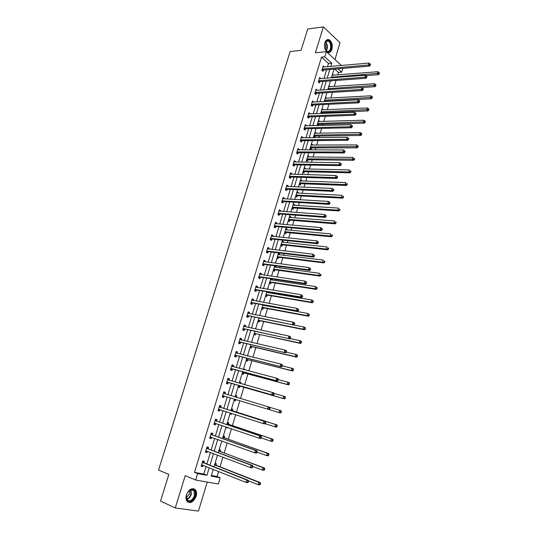 <?xml version="1.0" encoding="UTF-8"?>
<svg xmlns="http://www.w3.org/2000/svg" width="538" height="538" viewBox="0 0 538 538"><rect width="100%" height="100%" fill="white"/><g stroke="black" fill="none" stroke-linecap="round" stroke-linejoin="round"><path stroke-width="0.81" d="M196.114 496.339C196.821 493.817 196.673 491.732 195.671 490.098C192.301 487.26 189.221 488.847 186.424 494.852C185.718 497.354 185.852 499.425 186.827 501.066C190.244 503.951 193.337 502.378 196.114 496.339M331.939 49.321C332.807 44.977 331.906 41.809 329.236 39.819C327.292 39.079 325.833 40.061 324.858 42.758C323.984 47.095 324.871 50.263 327.507 52.26C329.478 53.033 330.957 52.052 331.939 49.321M211.387 475.478L217.103 476.534L220.183 477.784L218.32 484.005L195.63 480.017L197.587 473.608L206.915 475.33L209.208 467.757M334.945 59.536L340.023 42.731L323.372 26.9L307.723 28.978L301.065 50.337L290.15 51.54L158.528 470.051L168.838 474.469L160.539 501.086L175.267 507.986L198.455 511.1L207.231 482.061M342.82 68.387L341.684 72.179L337.951 68.803M337.743 74.883L338.476 72.442L341.684 72.179M217.103 476.534L218.616 471.503M220.022 466.823L222.92 457.159M224.178 452.989L227.204 442.915M228.3 439.25L231.454 428.759M232.403 425.598L235.678 414.704M236.478 412.034L239.867 400.736M240.54 398.503L243.902 387.299M244.703 384.65L247.904 373.977M248.838 370.877L251.878 360.742M252.947 357.205L255.832 347.588M257.029 343.614L259.76 334.522M261.078 330.11L263.66 321.529M265.113 316.7L267.534 308.624M268.26 306.216L268.368 305.86M269.114 303.371L271.387 295.792M272.12 293.358L272.329 292.659M273.089 290.137L275.221 283.049M275.96 280.58L276.27 279.538M277.043 276.976L279.02 270.379M279.773 267.877L280.19 266.498M280.964 263.909L282.806 257.789M283.566 255.254L284.077 253.546M284.864 250.916L286.559 245.274M287.332 242.712L287.944 240.674M288.745 238.011L290.298 232.84M291.078 230.244L291.784 227.883M292.598 225.193L294.01 220.479M294.797 217.85L295.604 215.173M296.425 212.449L297.702 208.193M298.496 205.536L299.397 202.537M300.224 199.786L301.367 195.987M302.174 193.297L303.17 189.988M304.004 187.204L305.012 183.848M305.826 181.131L306.916 177.513M307.763 174.702L308.637 171.783M309.458 169.04L310.634 165.119M311.495 162.274L312.235 159.793M313.069 157.022L314.34 152.799M315.201 149.927L315.819 147.876M316.66 145.078L318.012 140.559M318.886 137.654L319.377 136.033M320.224 133.202L321.67 128.394M322.551 125.455L322.914 124.258M323.768 121.4L325.302 116.295M326.189 113.336L326.425 112.55M327.292 109.665L328.913 104.278M329.807 101.285L329.922 100.915M330.796 98.003L332.497 92.334M334.28 86.41L336.062 80.465M338.476 72.442L334.737 69.079M332.497 74.13L333.506 75.219M329.048 85.576L330.043 86.692M325.571 97.089L326.566 98.232M322.074 108.669L323.069 109.846M321.966 113.498L322.175 112.812M320.722 113.141L321.199 113.525M318.557 120.324L319.545 121.521M318.328 125.562L318.657 124.466M317.198 124.823L318.153 125.569M315.019 132.045L316.008 133.269M313.654 136.571L314.757 137.405L315.127 136.188M311.462 143.834L312.571 144.661L312.444 145.092M310.09 148.387L311.199 149.208L311.569 147.984M307.884 155.697L309 156.504L308.859 156.982M306.505 160.277L307.622 161.077L307.998 159.847M304.286 167.627L305.409 168.421L305.254 168.945M302.894 172.241L304.024 173.021L304.4 171.777M300.661 179.638L301.798 180.405L301.623 180.976M299.262 184.272L300.406 185.032L300.782 183.788M297.016 191.716L298.166 192.463L297.978 193.088M295.611 196.377L296.761 197.123L297.137 195.866M293.351 203.862L294.508 204.595L294.306 205.267M291.932 208.556L293.096 209.282L293.479 208.018M289.659 216.088L290.829 216.801L290.607 217.527M335.981 223.041L336.223 222.214L335.732 221.898L335.49 222.725L335.981 223.041L335.261 223.828L290.069 220.163L288.233 220.809L289.41 221.515L289.794 220.244M285.947 228.388L287.124 229.08L286.895 229.854M284.515 233.142L285.698 233.822L286.082 232.544M282.215 240.768L283.405 241.434L283.156 242.261M280.769 245.543L281.966 246.209L282.356 244.918M278.455 253.216L279.652 253.869L279.39 254.743M277.003 258.025L278.207 258.67L278.597 257.372M271.535 276.162L274.676 265.752L275.886 266.377L275.604 267.305M273.217 270.587L274.427 271.206L274.824 269.901M271.932 278.879L271.798 279.942M269.404 283.223L270.627 283.822L271.024 282.511M265.564 295.934L266.801 296.512L267.198 295.194M267.964 292.659L268.173 291.966M261.703 308.731L262.954 309.289L263.351 307.958M264.104 305.456L264.212 305.1M257.823 321.603L259.081 322.141L259.484 320.803M253.909 334.555L255.18 335.073L255.584 333.721M249.975 347.595L251.259 348.086L251.663 346.728M247.547 355.658L248.818 356.183M246.021 360.716L247.312 361.18L247.722 359.814M243.573 368.826L244.871 369.276L244.716 369.788M242.033 373.917L243.337 374.354L243.754 372.989M239.571 382.081L240.883 382.505L240.587 383.486M238.025 387.199L239.343 387.616L239.76 386.237M236.868 395.82L235.543 395.423L236.868 395.82L236.451 397.205M235.321 400.965L233.996 400.561L235.321 400.965L235.738 399.573M231.495 408.84L232.833 409.216L232.409 410.615M229.934 414.025L231.273 414.395L231.575 413.386M227.419 422.35L228.764 422.707L228.341 424.105M225.846 427.569L227.197 427.912L227.359 427.367M223.317 435.941L224.676 436.271L224.252 437.69M221.73 441.194L223.115 441.442M219.188 449.627L220.56 449.929L220.129 451.355M215.032 463.393L216.417 463.675L215.987 465.108M327.501 66.746L328.496 63.471L321.502 57.183L194.494 472.337L203.828 474.072L206.121 466.527M206.888 463.991L210.398 452.418M211.152 449.956L214.655 438.409M215.382 436.015L218.885 424.482M219.591 422.162L223.082 410.655M223.768 408.396L227.258 396.916M227.924 394.717L231.387 383.312M232.06 381.086L235.489 369.801M236.175 367.535L239.565 356.378M240.264 354.071L243.613 343.036M244.326 340.695L247.635 329.781M248.361 327.407L251.636 316.613M252.369 314.199L255.611 303.526M256.35 301.078L259.558 290.527M260.311 288.045L263.479 277.608M264.245 275.086L267.379 264.763M268.153 262.214L271.253 252.006M272.04 249.424L275.1 239.329M275.9 236.707L278.926 226.727M279.733 224.077L282.732 214.205M283.546 211.521L286.505 201.757M287.332 199.047L290.264 189.389M291.098 186.646L293.997 177.096M294.837 174.325L297.702 164.884M298.556 162.079L301.394 152.738M302.255 149.907L305.053 140.674M305.927 137.809L308.698 128.676M309.579 125.784L312.316 116.753M313.203 113.834L315.914 104.903M316.815 101.951L319.491 93.128M320.399 90.149L323.049 81.42M323.963 78.413L326.579 69.779M324.32 67.028L323.183 65.865L321.832 70.317L323.002 71.352L323.365 70.148M320.776 78.656L319.653 77.465L318.288 81.944L319.471 82.953L319.834 81.749M317.218 90.35L316.095 89.133L314.723 93.639L315.914 94.634L316.283 93.417M313.634 102.119L312.517 100.875L311.132 105.408L312.336 106.376L312.712 105.159M310.029 113.955L308.92 112.684L307.528 117.244L308.738 118.199L309.115 116.968M306.404 125.865L305.295 124.567L303.896 129.154L305.12 130.082L305.497 128.844M302.76 137.842L302.881 137.439L301.65 136.517L300.244 141.131L301.482 142.045L301.858 140.801M299.088 149.9L299.229 149.443L297.985 148.542L296.572 153.189L297.817 154.076L298.2 152.826M295.396 162.025L295.55 161.521L294.299 160.647L292.874 165.314L294.131 166.188L294.515 164.924M291.683 174.231L291.852 173.673L290.587 172.819L289.155 177.52L290.426 178.367L290.809 177.103M287.944 186.511L288.133 185.899L286.855 185.065L285.409 189.8L286.693 190.627L287.084 189.349M284.185 198.865L284.387 198.206L283.096 197.392L281.643 202.154L282.941 202.954L283.331 201.676M280.399 211.293L280.614 210.58L279.316 209.793L277.857 214.581L279.161 215.361L279.552 214.07M276.593 223.801L276.828 223.041L275.517 222.268L274.044 227.09L275.362 227.85L275.759 226.552M272.759 236.39L273.008 235.57L271.69 234.824L270.211 239.672L271.535 240.412L271.932 239.107M268.906 249.054L269.168 248.179L267.837 247.46L266.35 252.342L267.689 253.055L268.085 251.737M265.026 261.804L265.308 260.869L263.963 260.17L262.463 265.086L263.815 265.772L264.219 264.454M261.118 274.629L261.421 273.64L260.062 272.968L258.556 277.904L259.921 278.576L260.325 277.245M257.191 287.534L257.507 286.492L256.135 285.839L254.622 290.809L255.994 291.455L256.404 290.116M253.237 300.52L253.573 299.424L252.188 298.792L250.661 303.802L252.053 304.421L252.463 303.069M249.255 313.593L249.612 312.437L248.213 311.832L246.68 316.869L248.079 317.46L248.495 316.109M245.254 326.748L245.624 325.53L244.218 324.952L242.672 330.023L244.084 330.588L244.501 329.222M241.226 339.982L241.609 338.711L240.19 338.153L238.637 343.257L240.062 343.802L240.479 342.43M237.171 353.305L237.574 351.973L236.142 351.449L234.575 356.58L236.014 357.097L236.438 355.712M231.858 365.504L233.095 366.721L233.512 365.322L232.066 364.818L230.486 369.989L231.939 370.48L232.362 369.088M228.993 380.158L229.417 378.759L227.957 378.281L226.377 383.48L227.843 383.95L228.267 382.545M224.877 393.688L225.301 392.276L223.828 391.825L222.234 397.064L223.714 397.501L224.144 396.089M220.728 407.306L221.158 405.887L219.672 405.464L218.072 410.729L219.558 411.146L219.995 409.727M216.558 421.012L216.989 419.586L215.489 419.189L213.875 424.489L215.382 424.879L215.812 423.446M212.355 434.805L212.792 433.372L211.279 433.003L209.652 438.342L211.172 438.699L211.595 437.307M208.132 448.692L208.569 447.246L207.043 446.903L205.408 452.276L206.935 452.613L207.345 451.268M203.875 462.673L204.319 461.214L202.779 460.905L201.131 466.311L202.678 466.614L203.068 465.316M195.63 480.017L185.227 475.646L175.267 507.986M194.494 472.337L197.587 473.608M321.502 57.183L324.744 56.86L326.331 51.648L341.475 65.502M323.372 26.9L315.396 52.805L326.331 51.648M213.236 469.358L211.192 476.123L220.183 477.784M334.004 69.14L331.374 77.842M330.466 80.875L327.81 89.671M326.902 92.677L324.219 101.574M323.318 104.547L320.601 113.552M319.713 116.497L316.969 125.596M316.088 128.515L313.311 137.721M312.437 140.606L309.626 149.914M308.765 152.772L305.927 162.187M305.073 165.018L302.201 174.541M301.354 177.338L298.449 186.962M297.615 189.732L294.676 199.47M293.849 202.207L290.876 212.053M290.063 214.756L287.057 224.709M286.25 227.386L283.217 237.453M282.416 240.096L279.343 250.278M278.556 252.88L275.449 263.176M270.769 278.704L267.588 289.236M266.835 291.737L263.62 302.39M262.874 304.858L259.625 315.624M258.892 318.059L255.604 328.947M254.877 331.347L251.555 342.356M250.843 344.717L247.487 355.853M246.781 358.18L243.384 369.438M242.699 371.724L239.262 383.11M238.583 385.363L235.133 396.883M234.44 399.088L230.943 410.682M230.251 412.962L226.747 424.576M226.041 426.916L222.53 438.557M221.797 440.972L218.28 452.633M217.534 455.121L214.003 466.802M330.729 66.456L331.724 63.175L324.744 56.86M209.981 465.215L213.499 453.595M214.252 451.12L217.762 439.519M218.489 437.118L221.992 425.545M222.698 423.211L226.202 411.657M226.888 409.391L230.378 397.858M231.044 395.659L234.514 384.206M235.193 381.967L238.623 370.635M239.309 368.362L242.705 357.158M243.405 354.845L246.76 343.769M247.467 341.422L250.789 330.466M251.508 328.079L254.79 317.245M255.523 314.817L258.765 304.104M259.511 301.65L262.719 291.051M263.472 288.563L266.646 278.085M267.413 275.557L270.553 265.194M271.327 262.631L274.427 252.389M275.214 249.793L278.281 239.659M279.081 237.036L282.114 227.016M282.921 224.353L285.92 214.447M286.734 211.75L289.7 201.952M290.527 199.228L293.459 189.537M294.293 186.787L297.198 177.204M298.039 174.42L300.91 164.944M301.764 162.126L304.595 152.758M305.463 149.907L308.267 140.647M309.135 137.768L311.912 128.609M312.793 125.704L315.537 116.645M316.425 113.706L319.135 104.749M320.029 101.79L322.713 92.933M323.62 89.94L326.27 81.177M327.185 78.165L329.807 69.503M328.496 63.471L331.724 63.175M203.828 474.072L206.915 475.33M322.827 67.042L324.353 66.907M332.181 75.172L333.553 75.058M328.738 86.584L330.103 86.49M319.303 78.602L320.83 78.481M325.275 98.064L326.64 97.99M315.759 90.229L317.286 90.135M321.791 109.611L323.156 109.55M312.195 101.931L313.715 101.85M318.288 121.225L319.646 121.184M308.604 113.7L310.13 113.639M314.757 132.913L316.122 132.886M304.999 125.542L306.519 125.502M311.213 144.668L312.571 144.661M301.367 137.452L302.881 137.439M307.642 156.491L309 156.504M297.716 149.443L299.229 149.443M304.057 168.387L305.409 168.421M294.037 161.501L295.55 161.521M300.446 180.358L301.798 180.405M290.338 173.633L291.852 173.673M296.808 192.396L298.166 192.463M286.619 185.839L288.133 185.899M293.156 204.507L294.508 204.595M282.874 198.119L284.387 198.206M289.478 216.7L290.829 216.801M279.108 210.479L280.614 210.58M285.779 228.959L287.124 229.08M275.321 222.907L276.828 223.041M282.053 241.293L283.405 241.434M271.508 235.422L273.008 235.57M278.307 253.707L279.652 253.869M267.668 248.011L269.168 248.179M274.541 266.196L275.886 266.377M263.808 260.674L265.308 260.869M270.749 278.758L272.094 278.96M259.921 273.425L261.421 273.64M256.014 286.25L257.507 286.492M252.08 299.155L253.573 299.424M248.119 312.148L249.612 312.437M244.138 325.214L245.624 325.53M240.123 338.375L241.609 338.711M247.5 355.806L248.832 356.129M236.088 351.61L237.574 351.973M243.539 368.927L244.871 369.276M232.026 364.932L233.512 365.322M239.551 382.135L240.883 382.505M227.944 378.342L229.417 378.759M223.828 391.839L225.301 392.276M222.241 397.051L223.714 397.501M229.948 413.971L231.273 414.395M218.085 410.669L219.558 411.146M225.879 427.461L227.197 427.912M213.909 424.374L215.382 424.879M221.777 441.046L223.095 441.516M209.706 438.167L211.172 438.699M205.476 452.055L206.935 452.613M201.212 466.029L202.678 466.614M322.558 68.992L323.735 70.021L369.545 66.093L368.409 65.004L322.195 69.12M369.848 64.668L370.305 65.105L370.534 64.325L370.077 63.887L369.848 64.668L368.409 65.004L368.981 63.06L322.82 67.068M323.735 70.021L322.249 70.686M369.545 66.093L370.305 65.105M370.077 63.887L368.981 63.06M365.927 75.636L378.496 74.674L377.394 73.619L377.952 71.702L332.154 75.28M331.569 77.203L378.813 73.289L379.25 73.713L379.472 72.946L379.034 72.522L378.813 73.289M377.952 71.702L379.034 72.522M379.25 73.713L378.496 74.674M328.16 51.735C326.055 51.386 324.838 49.476 324.495 45.992L324.905 43.033C325.53 41.372 326.445 40.525 327.662 40.478C332.007 40.303 332.504 52.004 328.16 51.735M325.443 49.691L326.875 51.117L327.824 51.352C331.321 51.621 331.704 42.589 328.254 41.157L327.366 40.935L324.865 43.148M328.496 52.549C332.632 52.334 332.84 41.614 328.725 39.92L327.373 39.651M324.757 43.531C325.9 45.36 326.068 47.304 325.268 49.348M186.605 494.738C187.486 492.156 188.905 490.427 190.862 489.56C194.5 488.968 195.879 491.12 194.985 496.029C192.886 503.729 184.11 502.62 186.572 494.852L186.605 494.738M186.39 495.565L186.942 499.627C189.672 501.934 192.153 500.676 194.379 495.848L194.03 490.851C193.182 489.674 192.026 489.345 190.553 489.862L187.957 491.981M189.457 490.468L189.484 493.918L186.296 497.711M187.816 502.095C191.111 502.862 193.707 500.871 195.603 496.123C196.309 493.615 196.162 491.55 195.159 489.923L193.667 488.652M319.021 80.613L320.204 81.628L365.981 78.266L364.838 77.196L318.657 80.734M366.277 76.86L366.734 77.29L366.963 76.51L366.506 76.08L366.277 76.86L364.838 77.196L365.41 75.239L319.283 78.676M320.204 81.628L318.691 82.287M365.981 78.266L366.734 77.29M366.506 76.08L365.41 75.239M315.456 92.307L316.647 93.296L362.397 90.518L361.24 89.469L315.093 92.422M362.686 89.133L363.15 89.557L363.379 88.77L362.915 88.346L362.686 89.133L361.24 89.469L361.818 87.499L315.725 90.35M316.647 93.296L315.107 93.962M362.397 90.518L363.15 89.557M362.915 88.346L361.818 87.499M361.852 87.526L375.013 86.685L373.903 85.65L374.461 83.713L328.691 86.739M328.113 88.676L375.322 85.32L375.766 85.737L375.995 84.964L375.544 84.547L375.322 85.32M374.461 83.713L375.544 84.547M375.766 85.737L375.013 86.685M324.986 101.534L326.028 101.117L371.516 98.763L370.393 97.748L370.951 95.804L325.214 98.259M324.629 100.209L371.812 97.418L372.262 97.829L372.491 97.048L372.04 96.645L371.812 97.418M370.951 95.804L372.04 96.645M372.262 97.829L371.516 98.763M311.872 104.069L313.076 105.038L358.785 102.845L357.615 101.817L311.509 104.184M359.068 101.487L359.532 101.897L359.767 101.104L359.297 100.693L359.068 101.487L357.615 101.817L358.2 99.833L312.141 102.092M313.076 105.038L311.502 105.704M358.785 102.845L359.532 101.897M359.297 100.693L358.2 99.833M308.267 115.899L309.478 116.854L355.154 115.253L353.97 114.244L307.904 116.013M355.43 113.915L355.9 114.318L356.136 113.518L355.658 113.114L355.43 113.915L353.97 114.244L354.555 112.247L308.543 113.915M309.478 116.854L307.877 117.519M355.154 115.253L355.9 114.318M355.658 113.114L354.555 112.247M304.636 127.809L305.86 128.737L351.502 127.735L350.305 126.753L304.273 127.916M351.765 126.423L352.242 126.813L352.477 126.013L352 125.616L351.765 126.423L350.305 126.753L350.897 124.742L304.918 125.798M305.86 128.737L304.226 129.402M351.502 127.735L352.242 126.813M352 125.616L350.897 124.742M320.978 113.343L322.531 112.704L367.992 110.922L366.855 109.927L367.42 107.97L321.717 109.853M321.125 111.817L368.281 109.597L368.738 110.001L368.96 109.214L368.51 108.817L368.281 109.597M367.42 107.97L368.51 108.817M368.738 110.001L367.992 110.922M317.433 125.004L319.021 124.359L364.441 123.155L363.298 122.18L363.87 120.209L318.2 121.514M317.602 123.484L364.73 121.857L365.188 122.247L365.416 121.46L364.959 121.07L364.73 121.857M363.87 120.209L364.959 121.07M365.188 122.247L364.441 123.155M313.862 136.726L315.49 136.087L360.877 135.462L359.72 134.507L360.292 132.53L314.656 133.249M315.234 136.141L314.3 135.179L361.159 134.184L361.617 134.567L361.845 133.774L361.388 133.397L361.159 134.184M360.292 132.53L361.388 133.397M361.617 134.567L360.877 135.462M310.271 148.522L311.932 147.883L357.286 147.849L356.116 146.914L356.701 144.924L311.099 145.045M311.677 147.937L310.735 146.995L357.562 146.598L358.026 146.968L358.254 146.175L357.79 145.798L357.562 146.598M356.701 144.924L357.79 145.798M358.026 146.968L357.286 147.849M306.66 160.391L308.355 159.746L353.674 160.311L352.498 159.403L353.076 157.399L307.514 156.921M308.106 159.799L307.151 158.885L353.937 159.087L354.407 159.45L354.643 158.649L354.172 158.28L353.937 159.087M354.172 158.28L354.643 158.649M354.407 159.45L353.674 160.311M303.022 172.328L304.743 171.683L350.036 172.853L348.846 171.972L349.431 169.947L303.909 168.865M304.508 171.736L303.526 170.842L348.846 171.972L350.299 171.649L350.769 172.005L351.005 171.198L350.527 170.842L350.299 171.649M304.743 171.683L303.54 170.842L304.764 171.689M350.527 170.842L351.005 171.198M350.769 172.005L350.036 172.853M299.363 184.339L301.139 183.693L346.378 185.476L345.181 184.615L345.766 182.584L300.285 180.882M300.89 183.74L299.915 182.873L347.111 184.642L347.346 183.835L346.862 183.485L346.627 184.299M346.862 183.485L347.346 183.835M347.111 184.642L346.378 185.476M295.678 196.424L297.501 195.778L342.693 198.179L341.482 197.338L342.081 195.294L296.64 192.967M296.021 195.012L341.482 197.338L343.426 197.365L343.661 196.545L343.177 196.209L342.941 197.022M343.177 196.209L343.661 196.545M343.426 197.365L342.693 198.179M291.966 208.583L293.835 207.937L338.987 210.963L337.77 210.143L338.362 208.085L292.968 205.133M293.58 207.977L292.585 207.15L337.77 210.143L339.713 210.163L339.955 209.336L339.465 209.013L339.229 209.833M339.465 209.013L339.955 209.336M339.713 210.163L338.987 210.963M289.895 220.203L288.893 219.403L334.024 223.035L334.629 220.963L289.303 217.386M335.261 223.828L334.024 223.035L335.49 222.725M335.732 221.898L336.223 222.214M284.528 233.095L286.445 232.47L331.509 236.774L330.265 236.007L330.863 233.922L285.611 229.713M286.189 232.503L285.174 231.73L330.265 236.007L332.228 236.007L332.471 235.173L331.973 234.864L331.731 235.698M331.973 234.864L332.471 235.173M332.228 236.007L331.509 236.774M282.242 242.167L281.872 241.898M280.796 245.456L282.712 244.851L327.729 249.807L326.472 249.06L327.084 246.962L281.899 242.107M281.192 244.165L326.472 249.06L328.442 249.054L328.691 248.213L328.187 247.917L327.945 248.758M328.187 247.917L328.691 248.213M328.442 249.054L327.729 249.807M278.576 254.649L278.126 254.313M277.043 257.89L278.96 257.312L323.93 262.921L322.659 262.201L323.271 260.089L278.166 254.582M277.426 256.639L322.659 262.201L324.643 262.188L324.885 261.34L324.38 261.051L324.132 261.898M324.38 261.051L324.885 261.34M324.643 262.188L323.93 262.921M274.884 267.204L274.36 266.801M273.27 270.406L275.18 269.841L320.103 276.122L318.819 275.429L319.438 273.304L274.407 267.137M274.931 269.868L273.876 269.168L318.819 275.429L320.809 275.402L321.058 274.555L320.547 274.272L320.298 275.126M320.547 274.272L321.058 274.555M320.809 275.402L320.103 276.122M271.165 279.847L270.567 279.37M269.471 282.995L271.381 282.45L316.25 289.41L314.959 288.738L315.577 286.599L270.627 279.767M269.827 281.825L314.959 288.738L316.956 288.711L317.205 287.85L316.687 287.581L316.438 288.442M316.687 287.581L315.577 286.599L317.205 287.85M316.956 288.711L316.25 289.41M267.426 292.571L266.747 292.02M265.651 295.665L267.561 295.14L312.376 302.78L311.065 302.141L311.69 299.989L266.828 292.47M265.987 294.528L311.065 302.141L313.076 302.1L313.324 301.24L312.807 300.977L312.551 301.838M312.807 300.977L311.69 299.989L312.995 300.634L313.324 301.24M313.076 302.1L312.376 302.78M263.66 305.376L263.095 304.898M261.804 308.415L263.714 307.911L308.469 316.243L307.151 315.624L307.783 313.459L263.008 305.254M263.459 307.924L262.369 307.306L307.151 315.624L309.168 315.577L309.424 314.71L308.893 314.461L308.644 315.329M308.893 314.461L307.783 313.459L309.424 314.71M309.168 315.577L308.469 316.243M257.931 321.24L259.841 320.756L304.542 329.794L303.21 329.202L303.849 327.023L259.027 318.086M258.247 320.191L303.21 329.202L305.241 329.142L305.49 328.274L304.959 328.032L304.71 328.906M304.959 328.032L303.849 327.023L305.174 327.615L305.49 328.274M305.241 329.142L304.542 329.794M254.037 334.145L255.947 333.688L300.587 343.432L299.249 342.867L299.881 340.668L290.009 338.543M255.718 333.688L299.249 342.867L301.28 342.8L301.536 341.919L300.998 341.697L300.742 342.571M300.998 341.697L299.881 340.668L301.226 341.24L301.536 341.919M301.28 342.8L300.587 343.432M300.991 139.786L302.221 140.694L347.824 140.297L346.613 139.335L300.628 139.887M348.079 139.006L348.557 139.396L348.792 138.582L348.315 138.199L348.079 139.006L346.613 139.335L347.212 137.311L301.273 137.762M302.221 140.694L300.554 141.359M347.824 140.297L348.557 139.396M348.315 138.199L347.212 137.311M297.319 151.837L298.563 152.725L344.118 152.94L342.901 152.005L296.949 151.931M344.367 151.676L342.901 152.005L343.5 149.968L345.093 151.239L344.602 150.862L344.367 151.676L344.851 152.052L345.093 151.239M297.601 149.793L343.5 149.968L344.602 150.862M298.563 152.725L296.855 153.391M344.118 152.94L344.851 152.052M294.878 164.83L293.607 163.956L294.878 164.83L340.393 165.664L339.162 164.749L293.257 164.056M340.635 164.426L339.162 164.749L339.767 162.705L341.361 163.976L340.87 163.606L340.635 164.426L341.126 164.796L341.361 163.976M293.916 161.904L339.767 162.705L340.87 163.606M294.864 164.83L293.129 165.496M340.393 165.664L341.126 164.796M289.901 176.155L291.172 177.009L336.64 178.475L335.403 177.58L289.538 176.249M336.875 177.258L335.403 177.58L336.008 175.523L337.615 176.794L337.118 176.437L336.875 177.258L337.373 177.614L337.615 176.794M290.204 174.083L336.008 175.523L337.118 176.437M291.172 177.009L289.383 177.674M336.64 178.475L337.373 177.614M286.162 188.434L287.447 189.262L332.867 191.36L331.616 190.492L285.799 188.522M333.096 190.176L331.616 190.492L332.222 188.421L333.836 189.692L333.338 189.342L333.096 190.176L333.594 190.526L333.836 189.692M286.465 186.343L332.222 188.421L333.338 189.342M287.447 189.262L285.611 189.927M332.867 191.36L333.594 190.526M282.403 200.782L283.694 201.589L329.068 204.339L327.803 203.492L282.04 200.869M329.283 203.176L327.803 203.492L328.415 201.407L330.036 202.678L329.532 202.342L329.283 203.176L329.794 203.512L330.036 202.678M282.706 198.677L328.415 201.407L329.532 202.342M283.694 201.589L281.811 202.254M329.068 204.339L329.794 203.512M278.617 213.209L279.915 213.996L325.248 217.392L323.97 216.579L278.254 213.29M325.456 216.256L323.97 216.579L324.582 214.474L326.21 215.745L325.698 215.415L325.456 216.256L325.961 216.585L326.21 215.745M278.926 211.084L324.582 214.474L325.698 215.415M279.915 213.996L277.985 214.655M325.248 217.392L325.961 216.585M274.804 225.711L276.115 226.478L321.394 230.54L320.11 229.746L274.441 225.785M321.596 229.43L320.11 229.746L320.729 227.628L322.363 228.899L321.845 228.583L321.596 229.43L322.114 229.746L322.363 228.899M275.12 223.566L320.729 227.628L321.845 228.583M276.115 226.478L274.131 227.137M275.16 223.438L275.55 223.714M321.394 230.54L322.114 229.746M270.97 238.294L272.295 239.033L317.521 243.768L316.223 243.001L270.607 238.368M317.716 242.685L316.223 243.001L316.848 240.869L318.483 242.14L317.965 241.831L317.716 242.685L318.234 242.994L318.483 242.14M271.286 236.135L316.848 240.869L317.965 241.831M272.295 239.033L270.251 239.699M271.34 235.953L271.811 236.296M317.521 243.768L318.234 242.994M267.11 250.957L268.449 251.67L313.62 257.083L312.309 256.337L266.747 251.024M313.809 256.027L312.309 256.337L312.941 254.198L314.582 255.469L314.058 255.173L313.809 256.027L314.333 256.323L314.582 255.469M267.433 248.771L312.941 254.198L314.058 255.173M268.449 251.67L266.35 252.335M267.507 248.543L268.052 248.959M313.62 257.083L314.333 256.323M263.23 263.694L264.582 264.387L309.7 270.486L308.375 269.767L262.867 263.755M309.875 269.457L308.375 269.767L309.007 267.608L310.655 268.886L310.123 268.596L309.875 269.457L310.406 269.746L310.655 268.886M263.559 261.495L309.007 267.608L310.123 268.596M264.582 264.387L262.483 265.026M263.64 261.219L264.272 261.703M309.7 270.486L310.406 269.746M259.323 276.512L260.688 277.184L305.745 283.977L304.407 283.291L258.96 276.572M305.914 282.981L304.407 283.291L305.046 281.118L306.7 282.389L306.169 282.114L305.914 282.981L306.452 283.257L306.7 282.389M259.652 274.299L305.046 281.118L306.169 282.114M260.688 277.184L258.59 277.803M259.753 273.97L260.459 274.528M305.745 283.977L306.452 283.257M255.395 289.417L256.767 290.063L301.771 297.561L300.419 296.895L255.032 289.471M301.926 296.593L300.419 296.895L301.058 294.71L302.726 295.981L302.181 295.718L301.926 296.593L302.47 296.862L302.726 295.981M255.732 287.178L301.058 294.71L302.181 295.718M256.767 290.063L254.669 290.654M255.846 286.794L256.626 287.44M301.771 297.561L302.47 296.862M251.434 302.396L252.82 303.022L297.763 311.233L296.404 310.594L251.078 302.45M297.918 310.291L296.404 310.594L297.05 308.395L298.718 309.666L298.173 309.411L297.918 310.291L298.462 310.547L298.718 309.666M251.777 300.143L297.05 308.395L298.173 309.411M252.82 303.022L250.728 303.593M251.912 299.706L252.773 300.439M297.763 311.233L298.462 310.547M247.453 315.463L293.735 324.999L247.097 315.51M293.876 324.084L292.356 324.387L293.008 322.175L294.38 322.787L294.683 323.446L294.138 323.197L293.876 324.084L294.427 324.333L294.683 323.446M247.803 313.19L293.008 322.175L294.138 323.197M248.852 316.062L246.76 316.606M247.951 312.699L248.886 313.519M293.735 324.999L294.427 324.333M243.445 328.61L289.679 338.853L243.089 328.651M244.857 329.182L243.196 328.624L244.608 329.195L242.766 329.707M289.807 337.972L288.287 338.274L288.94 336.042L290.332 336.627L290.628 337.313L290.069 337.077L289.807 337.972L290.365 338.207L290.628 337.313M243.801 326.317L288.94 336.042L290.069 337.077M243.963 325.772L244.978 326.687M289.679 338.853L290.365 338.207M239.417 341.845L285.591 352.807L239.054 341.879M285.718 351.953L284.192 352.249L284.851 350.003L286.25 350.561L286.539 351.274L285.981 351.052L285.718 351.953L286.277 352.175L286.539 351.274M239.773 339.532L284.851 350.003L285.981 351.052M240.842 342.39L238.744 342.894M239.955 338.933L241.044 339.942M285.591 352.807L286.277 352.175L295.893 354.414L297.252 354.952L297.554 355.665L297.016 355.45L296.754 356.331L297.299 356.546L297.554 355.665M235.355 355.161L281.482 366.849L234.998 355.194M281.596 366.028L280.063 366.324L280.728 364.058L282.141 364.589L282.423 365.336L281.858 365.12L281.596 366.028L282.161 366.237L282.423 365.336M235.718 352.827L280.728 364.058L281.858 365.12M236.794 355.685L234.702 356.156M235.92 352.175L237.076 353.284M281.482 366.849L282.161 366.237M231.273 368.564L277.339 380.985L230.916 368.591M277.447 380.198L275.907 380.487L276.579 378.214L278.005 378.712L278.281 379.485L277.709 379.283L277.447 380.198L278.018 380.393L278.281 379.485M231.636 366.21L276.579 378.214L277.709 379.283M232.725 369.061L230.634 369.512M277.339 380.985L278.018 380.393M227.164 382.054L273.169 395.222L226.801 382.074M273.264 394.462L271.73 394.751L272.396 392.458L273.842 392.935L274.111 393.735L273.533 393.547L273.264 394.462L273.842 394.65L274.111 393.735M227.534 379.68L272.396 392.458L273.533 393.547M228.623 382.525L226.538 382.948M227.769 378.913L229.08 380.238M273.169 395.222L273.842 394.65M250.116 347.131L252.026 346.694L296.613 357.158L295.254 356.62L295.893 354.414L297.016 355.45M250.405 346.169L295.254 356.62L296.754 356.331M297.299 356.546L296.613 357.158M246.175 360.204L248.079 359.787L292.605 370.978L291.233 370.467L291.878 368.248L282.268 365.86M247.83 359.787L291.233 370.467L293.291 370.386L293.546 369.498L293.002 369.29L292.739 370.184M293.002 369.29L291.878 368.248L293.25 368.759L293.546 369.498M293.291 370.386L292.605 370.978M242.201 373.359L244.111 372.962L288.57 384.892L287.191 384.408L287.837 382.168L278.24 379.62M242.47 372.478L287.191 384.408L289.256 384.314L289.511 383.419L288.96 383.224L288.698 384.125M288.96 383.224L287.837 382.168L289.222 382.652L289.511 383.419M289.256 384.314L288.57 384.892M239.861 383.285L239.363 382.78M238.213 386.593L240.116 386.217L284.515 398.893L283.116 398.443L283.768 396.19L274.01 393.426M238.462 385.759L283.116 398.443L285.187 398.342L285.449 397.441L284.891 397.252L284.629 398.16M284.891 397.252L283.768 396.19L285.167 396.647L285.449 397.441M285.187 398.342L284.515 398.893M269.646 409.001L269.915 408.08L269.33 407.905L269.061 408.826L269.646 409.001L268.973 409.553L222.665 395.645M269.061 408.826L267.514 409.115L268.193 406.809L269.652 407.253L269.915 408.08M223.404 393.238L268.193 406.809L269.33 407.905M224.447 396.062L222.416 396.472M223.653 392.417L225.099 393.87M236.552 397.313L235.348 396.076M234.191 399.909L235.926 399.539M269 409.532L279.014 412.572L279.673 410.299L269.666 407.293M235.846 399.552L234.507 399.109M281.098 412.458L280.426 412.996L279.014 412.572L281.098 412.458L281.361 411.55L280.796 411.382L280.533 412.29M280.796 411.382L279.673 410.299L281.085 410.729L281.361 411.55M265.416 423.453L265.685 422.525L265.099 422.357L264.824 423.285L265.416 423.453L264.75 423.984L263.277 423.574L218.502 409.31M264.824 423.285L263.277 423.574L263.956 421.247L265.429 421.664L221.017 407.522L219.511 406.002M219.242 406.883L263.956 421.247L265.099 422.357M218.61 409.284L220.103 409.7L218.267 410.09M265.685 422.525L265.429 421.664M265.147 423.668L274.891 426.789L275.55 424.509L276.976 424.906L232.698 410.83L231.313 409.452M230.143 413.312L230.889 413.164M276.68 425.598L276.411 426.513L276.983 426.668L277.245 425.753L275.55 424.509L232.483 410.696M276.983 426.668L276.31 427.185L274.891 426.789L276.411 426.513M276.976 424.906L277.245 425.753M261.152 437.999L261.428 437.064L260.836 436.917L260.56 437.851L261.152 437.999L260.493 438.51L259.007 438.134L214.312 423.056M260.56 437.851L259.007 438.134L259.693 435.793L261.179 436.177L216.848 421.234L215.341 419.674M215.059 420.615L259.693 435.793L260.836 436.917M215.825 423.446L214.09 423.789M261.428 437.064L261.179 436.177M261.192 437.878L270.735 441.113L271.401 438.806L272.833 439.176L228.63 424.327L227.244 422.922M272.524 439.909L272.262 440.83L272.833 440.978L273.102 440.057L271.401 438.806L228.415 424.186M272.833 440.978L272.167 441.476L270.735 441.113L272.262 440.83M272.833 439.176L273.102 440.057M256.868 452.653L257.144 451.712L256.539 451.57L256.263 452.512L256.868 452.653L256.209 453.137L254.709 452.794L210.096 436.896M256.263 452.512L254.709 452.794L255.402 450.434L256.902 450.79L212.644 435.04L211.145 433.44M210.842 434.442L255.402 450.434L256.539 451.57M211.515 437.28L209.887 437.582M257.144 451.712L256.902 450.79M257.023 452.122L266.545 455.525L267.218 453.211L268.67 453.547L224.534 437.919L223.156 436.473M268.348 454.321L268.079 455.249L268.664 455.383L268.926 454.455L267.218 453.211L224.326 437.771M268.664 455.383L267.998 455.861L266.545 455.525L268.079 455.249M268.67 453.547L268.926 454.455M252.551 467.401L252.826 466.453L252.221 466.325L251.945 467.273L252.551 467.401L251.898 467.872L250.378 467.556L205.846 450.831M251.945 467.273L250.378 467.556L251.078 465.182L252.591 465.505L208.414 448.934L206.928 447.293M206.599 448.356L251.078 465.182L252.221 466.325M207.17 451.2L205.657 451.463M264.461 469.889L264.73 468.954L264.145 468.833L263.876 469.768L264.461 469.889L263.802 470.346L262.336 470.037L252.826 466.459L252.591 465.505M263.876 469.768L262.336 470.037L263.015 467.704L264.474 468.02L220.419 451.59L219.04 450.111M264.145 468.833L263.015 467.704L220.203 451.436M264.474 468.02L264.73 468.954M248.2 482.256L248.482 481.302L247.87 481.187L247.588 482.142L248.2 482.256L247.554 482.7L246.021 482.418L201.575 464.852M247.588 482.142L246.021 482.418L246.727 480.03L248.253 480.32L204.158 462.915L202.678 461.234M202.335 462.357L246.727 480.03L247.87 481.187M202.799 465.209L201.394 465.431M248.482 481.302L248.253 480.32M248.368 480.811L258.092 484.651L258.778 482.304L260.251 482.579L216.269 465.35L214.897 463.837M259.908 483.44L259.639 484.382L260.224 484.489L260.5 483.554L258.778 482.304L214.575 464.906M260.224 484.489L259.572 484.926L258.092 484.651L259.639 484.382M260.251 482.579L260.5 483.554M322.302 69.066L323.472 70.095M332.202 77.781L331.563 77.223M332.511 77.754L331.811 77.142M325.544 41.917C327.756 44.647 328.012 47.593 326.317 50.747M326.055 50.498C327.541 47.552 327.299 44.795 325.329 42.22M191.044 489.708L191.266 494.469C190.338 497.132 188.851 498.78 186.814 499.412M186.646 499.069C188.576 498.417 189.975 496.836 190.842 494.321L190.681 489.815M318.765 80.687L319.942 81.695M315.201 92.375L316.391 93.37M329.155 89.584L328.106 88.689M329.464 89.564L328.348 88.609M325.772 101.178L324.622 100.223M326.028 101.117L324.871 100.149M311.616 104.137L312.82 105.105M308.012 115.966L309.222 116.921M304.38 127.869L305.604 128.797M322.282 112.765L321.125 111.83M322.531 112.704L321.368 111.756M318.765 124.419L317.602 123.505M319.021 124.359L317.844 123.431M315.49 136.087L314.3 135.179M311.932 147.883L310.735 146.995M308.355 159.746L307.151 158.885M301.139 183.693L299.915 182.873M297.245 195.825L296.014 195.025M297.501 195.778L296.263 194.978M293.835 207.937L292.585 207.15M290.15 220.17L288.893 219.403M286.445 232.47L285.174 231.73M282.457 244.884L281.186 244.171M282.712 244.851L281.428 244.138M278.704 257.339L277.42 256.646M278.96 257.312L277.662 256.613M275.18 269.841L273.876 269.168M271.132 282.477L269.82 281.831M271.381 282.45L270.063 281.804M267.305 295.16L265.987 294.542M267.561 295.14L266.229 294.515M263.714 307.911L262.369 307.306M259.585 320.769L258.247 320.197M259.841 320.756L258.489 320.177M255.691 333.695L254.339 333.143M255.947 333.688L254.575 333.13M300.735 139.84L301.966 140.754M297.063 151.891L298.308 152.779M293.365 164.009L294.622 164.884M289.646 176.208L290.917 177.056M285.907 188.475L287.191 189.309M282.147 200.822L283.439 201.629M278.361 213.25L279.659 214.037M274.548 225.752L275.866 226.511M270.715 238.327L272.04 239.067M266.855 250.984L268.193 251.703M262.974 263.721L264.326 264.414M259.067 276.539L260.432 277.211M255.14 289.437L256.512 290.083M251.185 302.417L252.571 303.035M247.204 315.476L248.603 316.075M239.847 339.606L240.264 339.76M239.161 341.852L240.587 342.397L239.175 341.845M235.792 352.901L236.35 353.103M235.106 355.167L236.545 355.685M231.717 366.284L232.537 366.573M231.024 368.564L232.47 369.061M227.608 379.761L229.067 380.231M226.908 382.054L228.374 382.518M252.026 346.694L250.647 346.163M248.079 359.787L246.686 359.283M243.855 372.962L242.47 372.484M244.111 372.962L242.705 372.478M239.861 386.217L238.462 385.766M240.116 386.217L238.697 385.766M223.478 393.318L224.951 393.762M222.772 395.625L224.252 396.069M236.525 397.286L235.113 396.856M219.316 406.963L220.802 407.387M219.531 407.105L221.017 407.522M232.698 410.83L231.259 410.42M215.133 420.703L216.632 421.093M215.341 420.844L216.848 421.234M214.42 423.036L215.287 423.265M228.63 424.327L227.177 423.951M210.916 434.522L212.429 434.892M211.131 434.67L212.644 435.04M210.203 436.876L210.795 437.017M224.534 437.919L223.068 437.562M206.679 448.443L208.206 448.779M206.888 448.591L208.414 448.934M205.953 450.81L206.404 450.905M220.419 451.59L218.939 451.261M202.409 462.451L203.949 462.761M202.618 462.606L204.158 462.915M201.683 464.832L202.046 464.906M216.269 465.35L214.776 465.047M216.061 465.195L214.581 464.899M329.236 39.819L328.657 39.886M326.035 41.419L328.254 41.157M191.286 489.661L194.03 490.851M301.112 183.693L299.881 182.873M297.453 195.778L296.209 194.978M293.768 207.937L292.517 207.15M290.069 220.163L288.805 219.403M286.344 232.47L285.073 231.73M282.598 244.851L281.313 244.138M278.825 257.312L277.534 256.613M275.032 269.841L273.728 269.168M271.219 282.457L269.901 281.804M267.379 295.147L266.048 294.515M263.519 307.911L262.174 307.312M259.632 320.762L258.274 320.184M289.874 176.155L291.139 177.009M286.115 188.434L287.393 189.262M282.336 200.782L283.627 201.589M278.529 213.209L279.834 213.996M274.703 225.711L276.021 226.478M270.856 238.294L272.181 239.033M266.983 250.957L268.321 251.67M263.082 263.694L264.434 264.387M259.161 276.519L260.52 277.184M255.214 289.417L256.586 290.063M251.239 302.403L252.625 303.022M247.245 315.463L248.643 316.062"/></g></svg>
